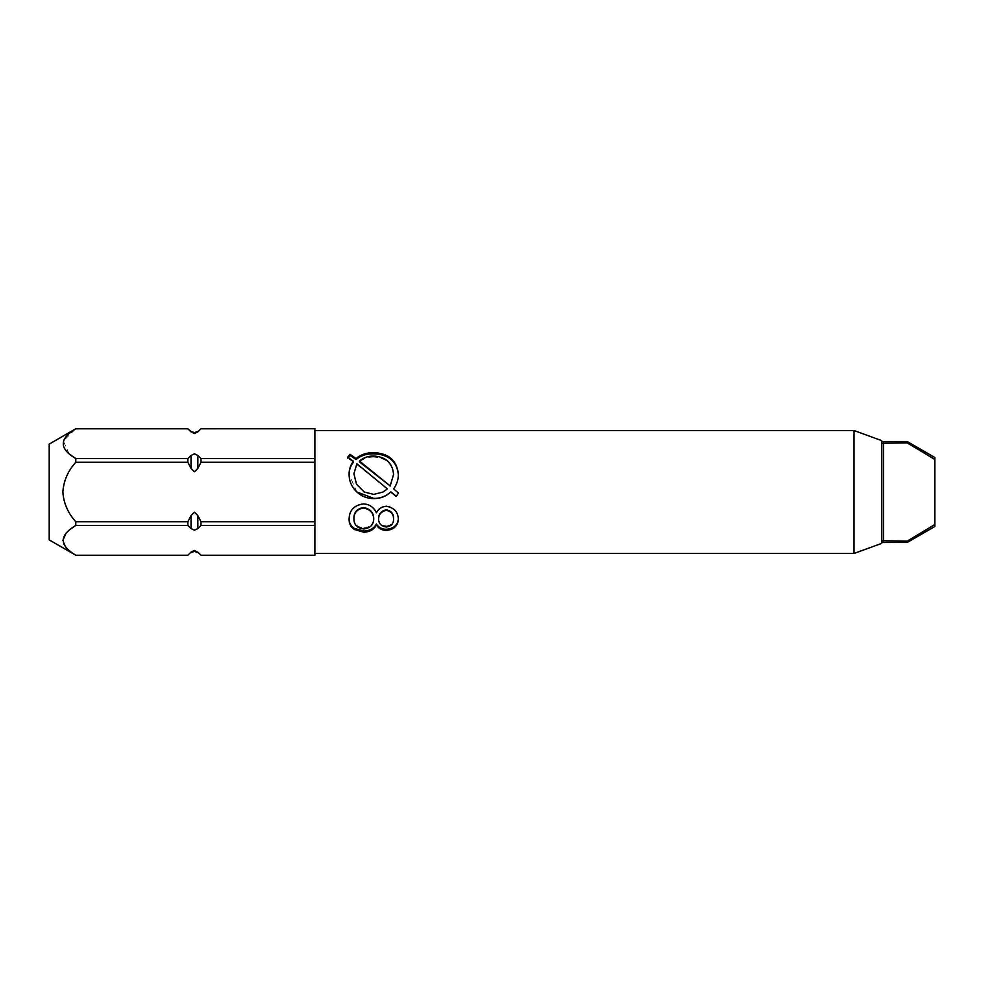 <?xml version="1.0" encoding="UTF-8"?>
<svg xmlns="http://www.w3.org/2000/svg" width="984" height="984" viewBox="0 0 984 984"><rect width="100%" height="100%" fill="white"/><g stroke="black" fill="none" stroke-linecap="round" stroke-linejoin="round"><path stroke-width="0.74" stroke-dasharray="4.92 3.69" d="M883.435 442.849L881.664 443.304L881.664 441.521L881.664 542.479L881.664 540.696L883.435 541.151L883.435 442.849L907.174 442.849L907.174 441.521M907.174 542.479L907.174 541.151L883.435 541.151M907.174 442.849L934.8 459.454L934.8 457.474M934.8 526.526L934.8 524.546L907.174 541.151M934.8 524.546L934.8 459.454M387.388 488.987L356.884 464.608L356.884 463.796M364.203 492L373.723 494.398M373.723 494.337L383.12 492M356.884 464.608L353.908 474.288M393.563 475.001C392.554 463.747 385.888 457.769 373.551 457.043L373.551 456.01M373.551 457.043C368.053 457.068 363.354 458.692 359.443 461.914M398.508 493.058L397.241 492M398.36 474.497L398.372 474.805C398.372 479.909 396.798 484.632 393.649 488.999M353.453 462.111L347.758 458.089L348.287 457.449M356.86 492L349.111 474.485M347.758 457.08L347.758 458.089M378.545 518.334C378.779 522.799 381.386 525.358 386.368 525.997L386.368 527.006M386.368 525.997C391.263 525.272 393.649 522.664 393.563 518.187M353.908 518.187C354.019 524.005 357.34 527.24 363.871 527.891L363.871 528.962M363.871 527.891C370.119 527.153 373.403 524.005 373.736 518.433M349.111 518.531L349.099 518.15C349.394 509.626 354.215 504.767 363.563 503.599C369.615 504.066 373.895 506.944 376.417 512.246C378.471 508.334 381.78 506.207 386.343 505.874C393.981 507.154 397.991 511.323 398.372 518.396L398.348 518.777M398.372 519.183L398.372 518.396M349.099 518.925L349.099 518.15M49.2 444.104L49.2 539.896M314.88 525.444L314.88 521.754L201.019 521.754L201.019 525.444L314.88 525.444L314.88 555.197L201.019 555.197L196.554 551.04L194.438 550.413L191.019 552.122L187.858 555.197L75.768 555.197M314.88 462.246L314.88 458.556L201.019 458.556L201.019 462.246L314.88 462.246L314.88 521.754M69.138 453.882L63.333 440.98L75.768 428.766L187.858 428.766L192.323 432.96L194.438 433.587L197.858 431.878L201.019 428.766L314.88 428.766L314.88 458.556M187.858 525.444L75.768 525.444L75.768 521.754L187.858 521.754L187.858 525.444L191.019 528.519L191.019 515.604L194.438 512.197L197.858 515.604L201.019 521.754M69.151 530.105L66.162 532.984M62.878 540.314L66.752 548.285M66.814 548.359L75.731 555.173M201.019 525.444L197.858 528.519L194.438 530.216L191.019 528.519M201.019 462.246L197.858 468.396L194.438 471.803L191.019 468.396L191.019 455.481L194.438 453.784L197.858 455.481L201.019 458.556M191.019 515.604L187.858 521.754M187.858 462.246L187.858 458.556L75.768 458.556L75.768 462.246L187.858 462.246L191.019 468.396M191.019 455.481L187.858 458.556M75.768 462.246C67.908 470.967 63.616 480.881 62.878 492M314.88 456.576L314.88 430.537L314.88 456.576M314.88 517.781L314.88 466.219L314.88 517.781M314.88 553.205L314.88 527.424L314.88 553.205M854.038 553.463L854.038 430.537M881.664 543.402L881.664 440.598M881.664 540.696L881.664 443.304M197.858 528.519L197.858 515.604M197.858 468.396L197.858 455.481"/><path stroke-width="1.48" d="M881.664 443.304L907.174 442.849L934.8 459.454L934.8 457.474L907.174 441.521L907.174 442.849M907.174 542.479L934.8 526.526L934.8 524.546L907.174 541.151L907.174 542.479L881.664 542.479M907.174 541.151L881.664 540.696L883.435 541.151L883.435 442.849M934.8 524.546L934.8 459.454M387.388 488.888L356.884 463.796L353.908 473.771L356.54 484.153L364.203 492L373.723 494.398L383.12 492L387.388 488.888L383.12 492M393.563 518.974C393.551 514.214 391.128 511.336 386.281 510.339C381.362 511.397 378.779 514.324 378.545 519.121C378.779 523.709 381.386 526.342 386.368 527.006C391.263 526.255 393.661 523.574 393.563 518.974L393.563 518.187C393.551 513.562 391.115 510.77 386.281 509.81L386.281 510.339M359.443 461.029L390.131 485.911L393.563 474.497C392.567 462.911 385.9 456.748 373.551 456.01C368.053 456.022 363.342 457.695 359.443 461.029L359.443 461.914L390.131 485.911M364.203 492L356.54 484.374L353.908 473.771M390.131 486.084L393.563 474.497M398.508 493.058L396.269 496.367L390.882 491.877C386.122 496.268 380.439 498.445 373.846 498.408L356.86 492C351.682 487.031 349.099 481.114 349.099 474.263C349.099 469.294 350.55 464.94 353.453 461.225L353.453 462.111C350.55 465.727 349.099 469.946 349.099 474.768M353.453 461.225L347.758 457.08L350.009 454.325L356.036 458.544C360.821 454.559 366.626 452.603 373.465 452.689C388.655 453.181 396.958 460.389 398.372 474.3C398.372 479.54 396.798 484.411 393.649 488.913L398.508 493.095L396.269 496.367M347.758 458.089L350.009 455.407L356.036 459.516C360.821 455.641 366.626 453.747 373.465 453.821C388.655 454.3 396.958 461.299 398.372 474.805M396.269 496.502L390.746 492C386.036 496.428 380.402 498.617 373.846 498.593L373.846 498.408M393.649 488.913L397.241 492M373.465 452.689L373.465 453.821M356.036 458.544L356.036 459.516M350.009 454.325L350.009 455.407M373.846 498.593C367.303 498.617 361.645 496.416 356.86 492M373.736 519.208C373.453 512.873 370.021 509.159 363.428 508.039C357.069 509.146 353.896 512.787 353.908 518.974C354.019 524.952 357.34 528.285 363.871 528.962C370.119 528.199 373.403 524.939 373.736 519.208L373.736 518.433C373.453 512.283 370.021 508.654 363.428 507.572L363.428 508.039M386.281 509.81C381.362 510.831 378.779 513.673 378.545 518.334L378.545 519.121M363.428 507.572C357.069 508.654 353.896 512.197 353.908 518.187L353.908 518.974M398.372 518.396C397.893 525.001 393.834 528.629 386.208 529.281C381.718 529.134 378.446 527.375 376.417 524.017C373.969 528.469 369.812 530.819 363.957 531.065L354.252 528.396C350.661 525.874 348.951 522.467 349.099 518.15M363.957 532.233L354.252 529.478C350.661 526.883 348.939 523.365 349.099 518.925C349.406 510.142 354.228 505.136 363.563 503.943C369.48 504.263 373.76 507.227 376.417 512.836C378.459 508.814 381.78 506.637 386.343 506.293C393.981 507.596 397.991 511.901 398.372 519.183C397.88 525.985 393.834 529.724 386.208 530.388C381.718 530.228 378.446 528.42 376.417 524.964C373.969 529.564 369.812 531.975 363.957 532.233L363.957 531.065M376.417 524.964L376.417 524.017M386.208 530.388L386.208 529.281M354.252 529.478L354.252 528.396M75.731 555.173L49.2 539.896L49.2 444.104L75.768 428.766L187.858 428.803L75.768 428.803C59.101 438.766 59.101 448.679 75.768 458.556L187.858 458.556L191.019 455.481L191.019 468.396L194.438 471.803L197.858 468.396L201.019 462.246L201.019 458.556L314.88 458.556L314.88 462.246L201.019 462.246M314.88 428.766L201.019 428.803L314.88 428.766L314.88 458.556M314.88 555.234L201.019 555.234L197.858 552.122L201.019 555.234L314.88 555.234L314.88 525.444L201.019 525.444L201.019 521.754L314.88 521.754L314.88 525.444M201.019 521.754L197.858 515.604L194.438 512.197L191.019 515.604L187.858 521.754L75.768 521.754C67.908 513.033 63.616 503.119 62.878 492C63.579 503.008 67.871 512.922 75.768 521.754L75.768 525.444L69.151 530.105M66.162 532.984L62.878 540.314M198.485 552.787L194.438 550.413L191.019 552.122L187.858 555.234L75.768 555.234C59.101 545.321 59.101 535.394 75.768 525.444L187.858 525.444L187.858 521.754M197.858 431.423L194.438 432.665L191.019 431.423L194.438 433.587L197.858 431.878L201.019 428.803L197.735 432.001M201.019 458.556L197.858 455.481L194.438 453.784L191.019 455.481M191.019 515.604L191.019 528.519L194.438 530.216L197.858 528.519L201.019 525.444M75.768 555.234L187.858 555.234L191.142 551.999M191.019 431.878L187.858 428.803L191.019 431.423M187.858 458.556L187.858 462.246L75.768 462.246L75.768 458.556L69.138 453.882M191.019 468.396L187.858 462.246M191.019 528.519L187.858 525.444M191.019 552.122L190.392 552.787M314.88 521.754L314.88 462.246M62.878 492C63.579 480.992 67.871 471.078 75.768 462.246M854.038 553.463L881.664 543.402L881.664 440.598L854.038 430.537L854.038 553.463L314.88 553.463M197.858 455.481L197.858 468.396M197.858 515.604L197.858 528.519M881.664 441.521L907.174 441.521M191.019 552.577L194.438 551.335L197.858 552.577M314.88 430.537L854.038 430.537"/></g></svg>
